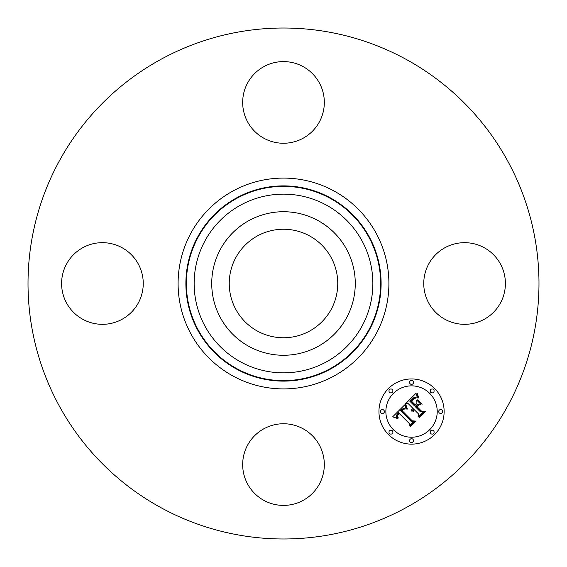 <?xml version="1.0" encoding="UTF-8"?>
<svg xmlns="http://www.w3.org/2000/svg" width="567" height="567" viewBox="0 0 567 567"><rect width="100%" height="100%" fill="white"/><g stroke="black" fill="none" stroke-linecap="round" stroke-linejoin="round"><path stroke-width="0.85" d="M257.489 331.114A54.255 54.255 0 0 1 235.886 257.489A54.255 54.255 0 0 1 309.511 235.886A54.255 54.255 0 0 1 331.114 309.511A54.255 54.255 0 0 1 257.489 331.114M161.014 507.706A255.483 255.483 0 0 1 59.294 161.014A255.483 255.483 0 0 1 405.986 59.294A255.483 255.483 0 0 1 507.706 405.986A255.483 255.483 0 0 1 161.014 507.706M220.513 249.09A71.775 71.775 0 0 1 317.91 220.513A71.775 71.775 0 0 1 346.487 317.91A71.775 71.775 0 0 1 249.09 346.487A71.775 71.775 0 0 1 220.513 249.09M303.076 66.594A40.824 40.824 0 0 1 319.327 121.997A40.824 40.824 0 0 1 263.924 138.249A40.824 40.824 0 0 1 247.673 82.853A40.824 40.824 0 0 1 303.076 66.594M66.594 263.924A40.824 40.824 0 0 1 121.997 247.673A40.824 40.824 0 0 1 138.249 303.076A40.824 40.824 0 0 1 82.853 319.327A40.824 40.824 0 0 1 66.594 263.924M263.924 500.406A40.824 40.824 0 0 1 247.673 445.003A40.824 40.824 0 0 1 303.076 428.751A40.824 40.824 0 0 1 319.327 484.147A40.824 40.824 0 0 1 263.924 500.406M428.751 263.924A40.824 40.824 0 0 1 484.147 247.673A40.824 40.824 0 0 1 500.406 303.076A40.824 40.824 0 0 1 445.003 319.327A40.824 40.824 0 0 1 428.751 263.924M434.591 388.494A32.595 32.595 0 0 1 434.591 434.591A32.595 32.595 0 0 1 388.494 434.591A32.595 32.595 0 0 1 388.494 388.494A32.595 32.595 0 0 1 434.591 388.494M429.701 393.385A25.678 25.678 0 0 1 429.701 429.701A25.678 25.678 0 0 1 393.385 429.701A25.678 25.678 0 0 1 393.385 393.385A25.678 25.678 0 0 1 429.701 393.385M404.725 404.859L406.248 409.154L403.321 408.417L400.564 410.543L411.358 421.579L413.648 421.494L409.048 426.093L409.275 423.506L399.253 413.485L397.573 415.547L397.531 416.603L398.381 418.028L397.914 418.035L397.106 415.845L398.884 413.329L398.502 412.726L396.184 415.597L396.283 416.965L397.269 418.467L392.69 416.809L404.725 404.859M405.972 404.966L407.404 409.041L407.049 409.211L405.71 405.774L405.533 404.753L405.972 404.966M404.554 408.963L402.081 410.664L412.195 420.806L415.696 421.097L410.543 426.242L410.04 426.207L414.867 421.38L411.975 421.189L401.479 410.692L403.442 408.97L404.554 408.963M416.036 393.257L417.404 397.935L413.875 397.623L409.792 401.174L414.505 405.887L415.122 405.277L410.962 401.117L413.733 398.452L416.178 397.949L414.144 398.58L411.479 401.131L415.37 405.022L416.894 403.498L416.802 400.189L421.019 404.406L417.659 404.427L415.349 406.737L420.423 411.812L423.025 411.833L418.077 416.773L418.411 413.825L414.08 409.494L413.308 411.436L412.904 411.415L413.811 409.225L413.336 408.75L411.925 411.33L411.642 409.587L412.493 407.9L408.24 403.654L405.582 403.711L416.036 393.257M417.468 393.718L418.687 398.006L417.411 395.851L417.064 393.115L417.468 393.718M422.238 404.158L417.475 399.919L417.886 399.806L422.238 404.158M417.064 406.716L421.373 411.025L425.342 411.451L419.509 417.284L418.985 417.262L424.506 411.741L421.246 411.401L416.539 406.695L419.126 404.647L417.064 406.716M392.336 389.543A1.977 1.977 0 0 1 392.336 392.336A1.977 1.977 0 0 1 389.543 392.336A1.977 1.977 0 0 1 389.543 389.543A1.977 1.977 0 0 1 392.336 389.543M433.542 389.543A1.977 1.977 0 0 1 433.542 392.336A1.977 1.977 0 0 1 430.75 392.336A1.977 1.977 0 0 1 430.75 389.543A1.977 1.977 0 0 1 433.542 389.543M412.939 381.01A1.977 1.977 0 0 1 412.939 383.802A1.977 1.977 0 0 1 410.147 383.802A1.977 1.977 0 0 1 410.147 381.01A1.977 1.977 0 0 1 412.939 381.01M433.542 430.75A1.977 1.977 0 0 1 433.542 433.542A1.977 1.977 0 0 1 430.75 433.542A1.977 1.977 0 0 1 430.75 430.75A1.977 1.977 0 0 1 433.542 430.75M442.076 410.147A1.977 1.977 0 0 1 442.076 412.939A1.977 1.977 0 0 1 439.283 412.939A1.977 1.977 0 0 1 439.283 410.147A1.977 1.977 0 0 1 442.076 410.147M389.543 433.542A1.977 1.977 0 0 1 389.543 430.75A1.977 1.977 0 0 1 392.336 430.75A1.977 1.977 0 0 1 392.336 433.542A1.977 1.977 0 0 1 389.543 433.542M381.01 412.939A1.977 1.977 0 0 1 381.01 410.147A1.977 1.977 0 0 1 383.802 410.147A1.977 1.977 0 0 1 383.802 412.939A1.977 1.977 0 0 1 381.01 412.939M410.147 442.076A1.977 1.977 0 0 1 410.147 439.283A1.977 1.977 0 0 1 412.939 439.283A1.977 1.977 0 0 1 412.939 442.076A1.977 1.977 0 0 1 410.147 442.076M330.299 197.833A97.616 97.616 0 0 1 369.167 330.299A97.616 97.616 0 0 1 236.701 369.167A97.616 97.616 0 0 1 197.833 236.701A97.616 97.616 0 0 1 330.299 197.833M334.034 191.001A105.398 105.398 0 0 1 375.999 334.034A105.398 105.398 0 0 1 232.966 375.999A105.398 105.398 0 0 1 191.001 232.966A105.398 105.398 0 0 1 334.034 191.001M330.072 198.259A97.134 97.134 0 0 1 368.741 330.072A97.134 97.134 0 0 1 236.928 368.741A97.134 97.134 0 0 1 198.259 236.928A97.134 97.134 0 0 1 330.072 198.259M326.337 205.084A89.352 89.352 0 0 1 361.916 326.337A89.352 89.352 0 0 1 240.663 361.916A89.352 89.352 0 0 1 205.084 240.663A89.352 89.352 0 0 1 326.337 205.084"/></g></svg>
